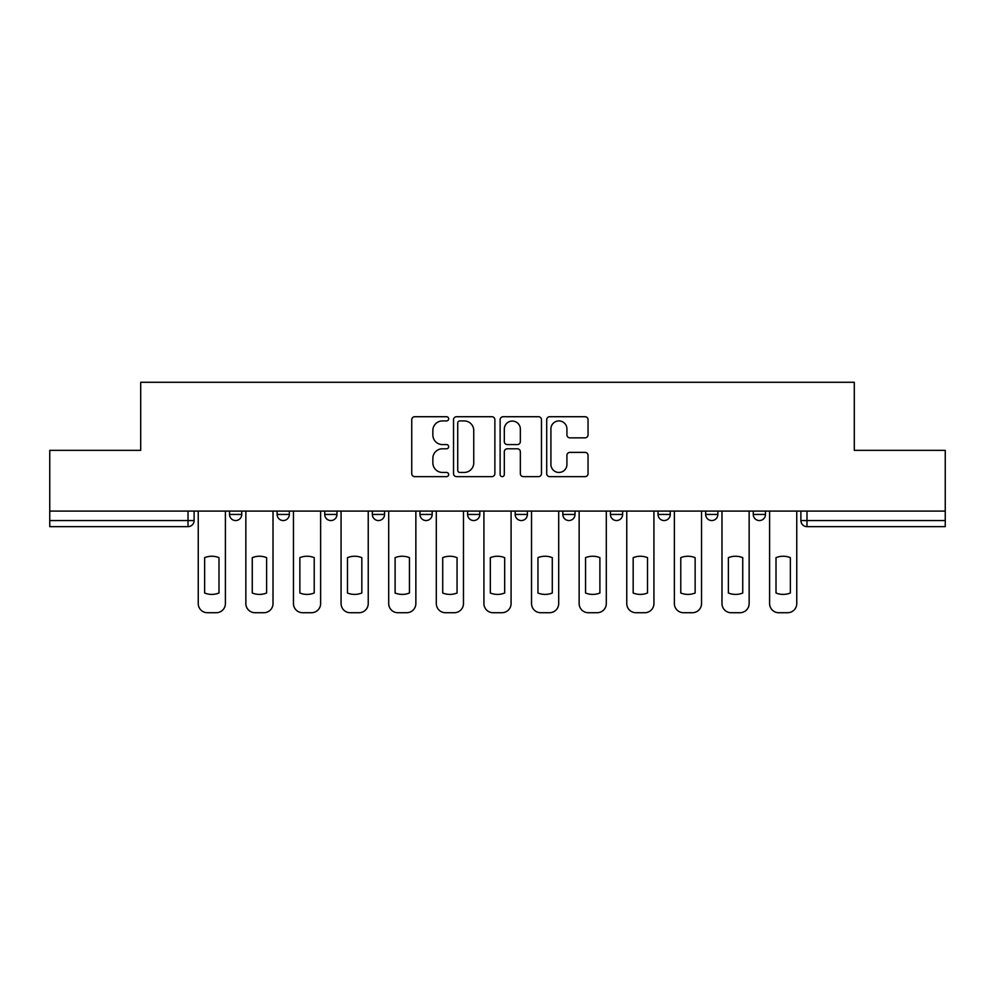 <?xml version="1.0" encoding="UTF-8"?>
<svg xmlns="http://www.w3.org/2000/svg" width="995" height="995" viewBox="0 0 995 995"><rect width="100%" height="100%" fill="white"/><g stroke="black" fill="none" stroke-linecap="round" stroke-linejoin="round"><path stroke-width="1.49" d="M448.67 418.82A2.102 2.102 0 0 0 446.568 416.718L414.741 416.718A2.997 2.997 0 0 0 411.743 419.716L411.743 473.645A2.997 2.997 0 0 0 414.741 476.642L446.568 476.642A2.102 2.102 0 0 0 448.67 474.54A2.102 2.102 0 0 0 446.568 472.451L442.452 472.451A9.589 9.589 0 0 1 432.862 462.862L432.862 458.372A9.589 9.589 0 0 1 442.452 448.782L446.568 448.782A2.102 2.102 0 0 0 448.67 446.68A2.102 2.102 0 0 0 446.568 444.578L442.452 444.578A9.589 9.589 0 0 1 432.862 435.002L432.862 430.499A9.589 9.589 0 0 1 442.452 420.922L446.568 420.922A2.102 2.102 0 0 0 448.67 418.82M753.265 511.082L753.265 514.44L765.478 514.44A6.107 6.107 0 0 1 759.372 520.547A6.107 6.107 0 0 1 753.265 514.44L753.265 511.082M610.433 511.082L610.433 514.44L622.634 514.44A6.107 6.107 0 0 1 616.539 520.547A6.107 6.107 0 0 1 610.433 514.44L610.433 511.082M515.199 511.082L515.199 514.44L527.412 514.44A6.107 6.107 0 0 1 521.305 520.547A6.107 6.107 0 0 1 515.199 514.44L515.199 511.082M467.588 511.082L467.588 514.44L479.801 514.44A6.107 6.107 0 0 1 473.695 520.547A6.107 6.107 0 0 1 467.588 514.44L467.588 511.082M372.366 511.082L372.366 514.44L384.567 514.44A6.107 6.107 0 0 1 378.461 520.547A6.107 6.107 0 0 1 372.366 514.44L372.366 511.082M585.06 437.85A2.997 2.997 0 0 0 588.045 434.852L588.045 419.716A2.997 2.997 0 0 0 585.06 416.718L549.7 416.718A2.997 2.997 0 0 0 546.703 419.716L546.703 473.645A2.997 2.997 0 0 0 549.7 476.642L585.06 476.642A2.997 2.997 0 0 0 588.045 473.645L588.045 455.374A2.997 2.997 0 0 0 585.06 452.377L569.924 452.377A2.997 2.997 0 0 0 566.926 455.374L566.926 464.429A8.01 8.01 0 0 1 558.916 472.451A8.01 8.01 0 0 1 550.907 464.429L550.907 428.932A8.01 8.01 0 0 1 558.916 420.922A8.01 8.01 0 0 1 566.926 428.932L566.926 434.852A2.997 2.997 0 0 0 569.924 437.85L585.06 437.85M49.75 511.082L49.75 450.349L140.705 450.349L140.705 382.279L854.295 382.279L854.295 450.349L945.25 450.349L945.25 511.082L49.75 511.082L49.75 520.547L194.112 520.547L194.112 511.082L194.112 520.547A6.107 6.107 0 0 1 188.018 526.654L49.75 526.654L49.75 520.547M494.876 419.716A2.997 2.997 0 0 0 491.878 416.718L456.531 416.718A2.997 2.997 0 0 0 453.533 419.716L453.533 473.645A2.997 2.997 0 0 0 456.531 476.642L491.878 476.642A2.997 2.997 0 0 0 494.876 473.645L494.876 419.716M503.122 416.718L538.469 416.718A2.997 2.997 0 0 1 541.467 419.716L541.467 473.645A2.997 2.997 0 0 1 538.469 476.642L523.345 476.642A2.997 2.997 0 0 1 520.348 473.645L520.348 451.78A2.997 2.997 0 0 0 517.35 448.782L507.313 448.782A2.997 2.997 0 0 0 504.316 451.78L504.316 474.54A2.102 2.102 0 0 1 502.214 476.642A2.102 2.102 0 0 1 500.124 474.54L500.124 419.716A2.997 2.997 0 0 1 503.122 416.718M800.888 511.082L800.888 520.547L945.25 520.547L945.25 526.654L806.982 526.654A6.107 6.107 0 0 1 800.888 520.547A6.107 6.107 0 0 0 806.982 526.654L806.982 511.082M945.25 511.082L945.25 520.547M765.478 511.082L765.478 514.44A6.107 6.107 0 0 1 759.372 520.547M717.868 511.082L717.868 514.44A6.107 6.107 0 0 1 711.761 520.547A6.107 6.107 0 0 1 705.654 514.44L717.868 514.44M705.654 511.082L705.654 514.44M670.257 511.082L670.257 514.44A6.107 6.107 0 0 1 664.15 520.547A6.107 6.107 0 0 1 658.043 514.44L670.257 514.44L670.257 511.082M658.043 511.082L658.043 514.44M622.634 511.082L622.634 514.44M575.023 511.082L575.023 514.44A6.107 6.107 0 0 1 568.916 520.547A6.107 6.107 0 0 1 562.822 514.44L575.023 514.44L575.023 511.082M562.822 511.082L562.822 514.44M527.412 511.082L527.412 514.44L527.412 511.082M479.801 514.44L479.801 511.082L479.801 514.44A6.107 6.107 0 0 1 473.695 520.547M432.178 511.082L432.178 514.44A6.107 6.107 0 0 1 426.084 520.547A6.107 6.107 0 0 1 419.977 514.44A6.107 6.107 0 0 0 426.084 520.547A6.107 6.107 0 0 0 432.178 514.44L432.178 511.082M419.977 511.082L419.977 514.44L432.178 514.44M384.567 511.082L384.567 514.44M336.957 511.082L336.957 514.44A6.107 6.107 0 0 1 330.85 520.547A6.107 6.107 0 0 1 324.743 514.44A6.107 6.107 0 0 0 330.85 520.547A6.107 6.107 0 0 0 336.957 514.44L324.743 514.44L324.743 511.082M277.132 511.082L277.132 514.44L289.346 514.44L289.346 511.082L289.346 514.44A6.107 6.107 0 0 1 283.239 520.547A6.107 6.107 0 0 1 277.132 514.44A6.107 6.107 0 0 0 283.239 520.547M229.522 511.082L229.522 514.44L241.735 514.44L241.735 511.082L241.735 514.44A6.107 6.107 0 0 1 235.628 520.547A6.107 6.107 0 0 1 229.522 514.44A6.107 6.107 0 0 0 235.628 520.547M188.018 511.082L188.018 526.654A6.107 6.107 0 0 0 194.112 520.547M459.827 420.922A2.102 2.102 0 0 0 457.725 423.012L457.725 470.349A2.102 2.102 0 0 0 459.827 472.451L464.167 472.451A9.589 9.589 0 0 0 473.757 462.862L473.757 430.499A9.589 9.589 0 0 0 464.167 420.922L459.827 420.922M520.348 429.081A8.01 8.01 0 0 0 512.326 421.072A8.01 8.01 0 0 0 504.316 429.081L504.316 441.593A2.997 2.997 0 0 0 507.313 444.578L517.35 444.578A2.997 2.997 0 0 0 520.348 441.593L520.348 429.081M204.647 557.648L204.647 593.008A19.079 19.079 0 0 0 218.987 593.008L218.987 557.648A19.079 19.079 0 0 0 204.647 557.648M198.241 511.082L198.241 603.567A9.154 9.154 0 0 0 207.395 612.721L216.251 612.721A9.154 9.154 0 0 0 225.405 603.567L225.405 511.082M252.257 557.648L252.257 593.008A19.079 19.079 0 0 0 266.61 593.008L266.61 557.648A19.079 19.079 0 0 0 252.257 557.648M245.852 511.082L245.852 603.567A9.154 9.154 0 0 0 255.006 612.721L263.862 612.721A9.154 9.154 0 0 0 273.016 603.567L273.016 511.082M299.868 557.648L299.868 593.008A19.079 19.079 0 0 0 314.221 593.008L314.221 557.648A19.079 19.079 0 0 0 299.868 557.648M293.463 511.082L293.463 603.567A9.154 9.154 0 0 0 302.617 612.721L311.472 612.721A9.154 9.154 0 0 0 320.626 603.567L320.626 511.082M347.491 557.648L347.491 593.008A19.079 19.079 0 0 0 361.832 593.008L361.832 557.648A19.079 19.079 0 0 0 347.491 557.648M341.074 511.082L341.074 603.567A9.154 9.154 0 0 0 350.24 612.721L359.083 612.721A9.154 9.154 0 0 0 368.237 603.567L368.237 511.082M395.102 557.648L395.102 593.008A19.079 19.079 0 0 0 409.442 593.008L409.442 557.648A19.079 19.079 0 0 0 395.102 557.648M388.697 511.082L388.697 603.567A9.154 9.154 0 0 0 397.851 612.721L406.694 612.721A9.154 9.154 0 0 0 415.86 603.567L415.86 511.082M442.713 557.648L442.713 593.008A19.079 19.079 0 0 0 457.053 593.008L457.053 557.648A19.079 19.079 0 0 0 442.713 557.648M436.308 511.082L436.308 603.567A9.154 9.154 0 0 0 445.462 612.721L454.317 612.721A9.154 9.154 0 0 0 463.471 603.567L463.471 511.082M490.324 557.648L490.324 593.008A19.079 19.079 0 0 0 504.676 593.008L504.676 557.648A19.079 19.079 0 0 0 490.324 557.648M483.918 511.082L483.918 603.567A9.154 9.154 0 0 0 493.072 612.721L501.928 612.721A9.154 9.154 0 0 0 511.082 603.567L511.082 511.082M537.947 557.648L537.947 593.008A19.079 19.079 0 0 0 552.287 593.008L552.287 557.648A19.079 19.079 0 0 0 537.947 557.648M531.529 511.082L531.529 603.567A9.154 9.154 0 0 0 540.683 612.721L549.538 612.721A9.154 9.154 0 0 0 558.692 603.567L558.692 511.082M585.558 557.648L585.558 593.008A19.079 19.079 0 0 0 599.898 593.008L599.898 557.648A19.079 19.079 0 0 0 585.558 557.648M579.14 511.082L579.14 603.567A9.154 9.154 0 0 0 588.306 612.721L597.149 612.721A9.154 9.154 0 0 0 606.303 603.567L606.303 511.082M633.168 557.648L633.168 593.008A19.079 19.079 0 0 0 647.509 593.008L647.509 557.648A19.079 19.079 0 0 0 633.168 557.648M626.763 511.082L626.763 603.567A9.154 9.154 0 0 0 635.917 612.721L644.76 612.721A9.154 9.154 0 0 0 653.926 603.567L653.926 511.082M680.779 557.648L680.779 593.008A19.079 19.079 0 0 0 695.132 593.008L695.132 557.648A19.079 19.079 0 0 0 680.779 557.648M674.374 511.082L674.374 603.567A9.154 9.154 0 0 0 683.528 612.721L692.383 612.721A9.154 9.154 0 0 0 701.537 603.567L701.537 511.082M728.39 557.648L728.39 593.008A19.079 19.079 0 0 0 742.743 593.008L742.743 557.648A19.079 19.079 0 0 0 728.39 557.648M721.984 511.082L721.984 603.567A9.154 9.154 0 0 0 731.138 612.721L739.994 612.721A9.154 9.154 0 0 0 749.148 603.567L749.148 511.082M776.013 557.648L776.013 593.008A19.079 19.079 0 0 0 790.353 593.008L790.353 557.648A19.079 19.079 0 0 0 776.013 557.648M769.595 511.082L769.595 603.567A9.154 9.154 0 0 0 778.749 612.721L787.605 612.721A9.154 9.154 0 0 0 796.759 603.567L796.759 511.082"/></g></svg>
